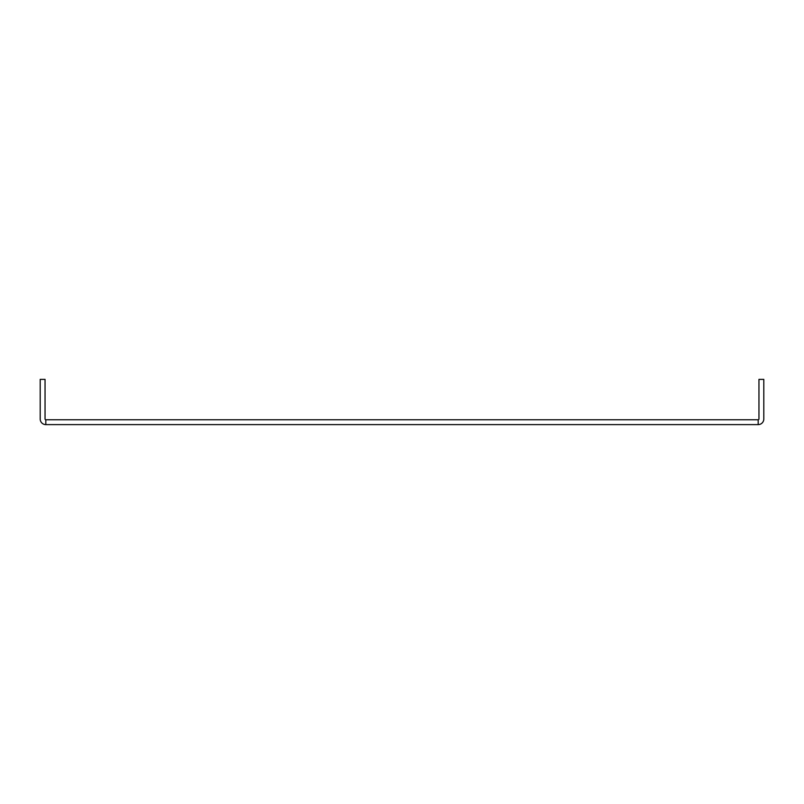 <?xml version="1.0" encoding="UTF-8"?>
<svg xmlns="http://www.w3.org/2000/svg" width="804" height="804" viewBox="0 0 804 804"><rect width="100%" height="100%" fill="white"/><g stroke="black" fill="none" stroke-linecap="round" stroke-linejoin="round"><path stroke-width="1.21" d="M45.044 418.995A0.774 0.774 0 0 0 45.818 419.768A0.774 0.774 0 0 1 45.044 418.995L45.044 379.387L40.2 379.387L40.2 418.995A5.618 5.618 0 0 0 45.818 424.612L758.172 424.612A5.618 5.618 0 0 0 763.8 418.995L763.8 379.387L763.8 418.995M758.182 424.612L758.182 419.768A0.774 0.774 0 0 0 758.956 418.995L758.956 379.387L763.8 379.387M758.956 418.995A0.774 0.774 0 0 1 758.182 419.768L45.818 419.768L45.818 424.612"/></g></svg>

